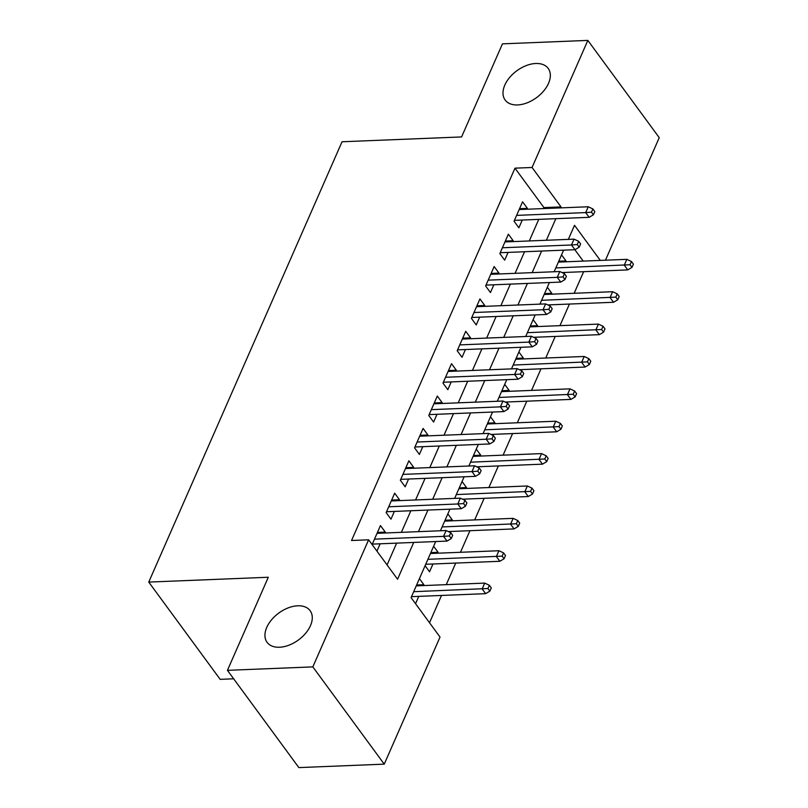 <?xml version="1.0" encoding="UTF-8"?>
<svg xmlns="http://www.w3.org/2000/svg" width="808" height="808" viewBox="0 0 808 808"><rect width="100%" height="100%" fill="white"/><g stroke="black" fill="none" stroke-linecap="round" stroke-linejoin="round"><path stroke-width="1.21" d="M297.708 605.798A26.704 16.665 143.7 0 1 310.141 610.717A26.704 16.665 143.7 0 1 305.646 633.26A26.704 16.665 143.7 0 1 279.517 647.238A26.704 16.665 143.7 0 1 267.084 642.33A26.704 16.665 143.7 0 1 271.579 619.786A26.704 16.665 143.7 0 1 297.708 605.798M535.765 63.499A26.704 16.665 143.7 0 1 548.198 68.407A26.704 16.665 143.7 0 1 543.703 90.95A26.704 16.665 143.7 0 1 517.575 104.939A26.704 16.665 143.7 0 1 505.141 100.02A26.704 16.665 143.7 0 1 509.636 77.477A26.704 16.665 143.7 0 1 535.765 63.499M233.653 678.801L220.16 679.346L148.753 582.083L342.036 141.764L461.59 136.936L502.455 43.854L587.84 40.4L659.247 137.663L605.455 260.206M429.523 622.766L441.522 595.445M446.258 584.659L455.732 563.075M460.469 552.288L469.943 530.694M474.68 519.908L484.154 498.324M488.891 487.527L498.364 465.943M503.101 455.156L512.585 433.563M517.312 422.776L526.796 401.192M531.533 390.405L541.006 368.812M545.743 358.025L555.217 336.441M559.954 325.654L569.428 304.06M574.165 293.274L583.639 271.68M435.694 541.552L411.08 597.637L440.027 637.068L384.244 764.146L312.837 666.883L368.62 539.805L397.566 579.235L413.716 542.441M312.837 666.883L227.442 670.337L298.849 767.6L384.244 764.146M384.891 533.007L385.275 532.129L380.457 525.564L372.114 544.562M399.112 500.627L399.495 499.758L394.668 493.183L386.143 512.605L390.961 519.18L394.375 511.413M413.322 468.256L413.706 467.377L408.878 460.812L400.354 480.235L405.172 486.81L408.585 479.043M427.533 435.876L427.917 435.007L423.089 428.432L414.565 447.854L419.392 454.429L422.796 446.662M441.744 403.505L442.127 402.626L437.3 396.051L428.775 415.484L433.603 422.049L437.007 414.292M455.954 371.125L456.338 370.246L451.521 363.681L442.986 383.103L447.814 389.678L451.218 381.911M470.165 338.744L470.549 337.875L465.731 331.3L457.197 350.733L462.024 357.298L465.438 349.541M484.386 306.373L484.77 305.495L479.942 298.93L471.418 318.352L476.235 324.927L479.649 317.16M498.597 273.993L498.98 273.124L494.153 266.549L485.628 285.971L490.446 292.546L493.86 284.78M512.807 241.622L513.191 240.744L508.363 234.168L499.839 253.601L504.667 260.166L508.07 252.409M558.752 261.236L566.004 260.944L565.62 261.812M544.531 293.607L551.783 293.314L551.399 294.193M530.321 325.988L537.572 325.695L537.189 326.573M516.11 358.368L523.362 358.075L522.978 358.944M501.899 390.739L509.151 390.446L508.767 391.325M487.689 423.119L494.94 422.826L494.557 423.695M473.478 455.49L480.73 455.197L480.346 456.076M459.257 487.87L466.509 487.577L466.125 488.456M445.046 520.251L452.298 519.958L451.914 520.827M430.836 552.621L438.087 552.329L437.704 553.207M425.099 565.681L429.563 571.761L432.967 563.994M583.214 261.105L574.841 249.702M561.54 254.874L566.004 260.944M547.329 287.244L551.783 293.314M533.118 319.625L537.572 325.695M518.908 351.995L523.362 358.075M504.697 384.376L509.151 390.446M490.476 416.756L494.94 422.826M476.266 449.127L480.73 455.197M462.055 481.507L466.509 487.577M447.844 513.878L452.298 519.958M433.633 546.259L438.087 552.329M419.423 578.639L423.877 584.709L423.493 585.578M415.534 603.707L418.756 596.365M543.501 208.575L543.925 207.595L514.979 168.165L351.541 540.501L368.62 539.805M387.072 564.933L396.647 543.128M401.374 532.341L410.858 510.757M415.595 499.96L425.069 478.376M429.805 467.59L439.279 445.996M444.016 435.209L453.49 413.625M458.227 402.839L467.701 381.245M472.438 370.458L481.911 348.874M486.648 338.077L496.132 316.494M500.859 305.707L510.343 284.113M515.08 273.326L524.554 251.743M529.29 240.956L538.764 219.362M527.018 209.242L527.402 208.363L522.574 201.798L514.05 221.22L518.877 227.795L522.281 220.029M376.932 551.137L380.164 543.794M227.442 670.337L268.306 577.255L148.753 582.083M514.979 168.165L532.058 167.478L587.84 40.4M560.58 207.888L561.005 206.909L532.058 167.478M418.453 531.654L427.937 510.06M432.674 499.273L442.148 477.69M446.885 466.893L456.358 445.309M461.095 434.522L470.569 412.928M475.306 402.142L484.78 380.558M489.517 369.771L498.99 348.177M503.727 337.391L513.211 315.807M517.938 305.01L527.422 283.426M532.159 272.639L541.633 251.046M546.37 240.259L555.843 218.675M600.293 260.418L574.518 225.311L568.347 239.37M563.61 250.157L554.136 271.751M549.4 282.537L539.916 304.131M535.179 314.918L525.705 336.502M520.968 347.288L511.494 368.882M506.757 379.669L497.284 401.253M492.547 412.04L483.073 433.633M478.336 444.42L468.862 466.014M464.125 476.801L454.641 498.385M449.915 509.171L440.431 530.765M543.925 207.595L561.005 206.909M519.554 208.686L527.402 208.363M416.625 585.002L423.877 584.709M505.343 241.057L513.191 240.744M491.133 273.437L498.98 273.124M476.912 305.818L484.77 305.495M462.701 338.188L470.549 337.875M448.49 370.569L456.338 370.246M434.28 402.94L442.127 402.626M420.069 435.32L427.917 435.007M405.858 467.701L413.706 467.377M391.648 500.071L399.495 499.758M377.427 532.452L385.275 532.129M514.433 220.352L589.153 217.322L585.679 212.595L516.615 215.382M591.466 212.171L593.395 214.797L594.819 211.565L592.89 208.939L591.466 212.171L585.679 212.595L588.244 206.767L519.17 209.555M589.153 217.322L593.395 214.797M592.89 208.939L588.244 206.767M631.987 267.377L633.411 264.135L631.482 261.509L630.058 264.751L631.987 267.377L627.755 269.902L624.281 265.165L626.836 259.338L558.368 262.105M630.058 264.751L555.803 267.933M627.755 269.902L562.045 272.559M626.836 259.338L631.482 261.509M500.223 252.722L574.942 249.702L571.468 244.976L502.394 247.763M577.255 244.551L579.185 247.177L580.599 243.935L578.669 241.309L577.255 244.551L571.468 244.976L574.034 239.148L504.96 241.935M574.942 249.702L579.185 247.177M578.669 241.309L574.034 239.148M486.012 285.103L560.732 282.083L557.257 277.346L488.184 280.144M563.045 276.922L564.974 279.558L566.388 276.316L564.459 273.69L563.045 276.922L557.257 277.346L559.813 271.518L490.749 274.316M560.732 282.083L564.974 279.558M564.459 273.69L559.813 271.518M471.801 317.473L546.521 314.453L543.047 309.727L473.973 312.514M548.824 309.302L550.753 311.928L552.177 308.696L550.248 306.06L548.824 309.302L543.047 309.727L545.602 303.899L476.528 306.686M546.521 314.453L550.753 311.928M550.248 306.06L545.602 303.899M457.581 349.854L532.31 346.834L528.836 342.097L459.762 344.895M534.613 341.673L536.542 344.309L537.966 341.067L536.037 338.441L534.613 341.673L528.836 342.097L531.391 336.269L462.317 339.067M532.31 346.834L536.542 344.309M536.037 338.441L531.391 336.269M617.777 299.748L619.201 296.516L617.272 293.89L615.847 297.122L617.777 299.748L613.545 302.273L610.07 297.546L612.626 291.718L544.148 294.486M615.847 297.122L541.592 300.313M613.545 302.273L547.824 304.929M612.626 291.718L617.272 293.89M603.566 332.128L604.99 328.886L603.061 326.26L601.637 329.502L603.566 332.128L599.334 334.653L595.86 329.927L598.415 324.099L529.937 326.866M601.637 329.502L527.382 332.694M599.334 334.653L533.613 337.31M598.415 324.099L603.061 326.26M589.355 364.509L590.779 361.267L588.85 358.641L587.426 361.873L589.355 364.509L585.113 367.034L581.649 362.297L584.204 356.469L515.726 359.237M587.426 361.873L513.171 365.065M585.113 367.034L519.403 369.69M584.204 356.469L588.85 358.641M575.145 396.88L576.569 393.647L574.629 391.011L573.215 394.254L575.145 396.88L570.903 399.404L567.428 394.678L569.994 388.85L501.516 391.617M573.215 394.254L498.96 397.445M570.903 399.404L505.192 402.061M569.994 388.85L574.629 391.011M443.37 382.234L518.1 379.204L514.625 374.478L445.551 377.265M520.403 374.054L522.332 376.68L523.756 373.447L521.827 370.821L520.403 374.054L514.625 374.478L517.181 368.65L448.107 371.438M518.1 379.204L522.332 376.68M521.827 370.821L517.181 368.65M560.934 429.26L562.348 426.018L560.419 423.392L559.005 426.624L560.934 429.26L556.692 431.785L553.217 427.048L555.783 421.221L487.305 423.988M559.005 426.624L484.739 429.816M556.692 431.785L490.981 434.441M555.783 421.221L560.419 423.392M429.159 414.605L503.879 411.585L500.415 406.858L431.341 409.646M506.192 406.434L508.121 409.06L509.545 405.818L507.616 403.192L506.192 406.434L500.415 406.858L502.97 401.031L433.896 403.818M503.879 411.585L508.121 409.06M507.616 403.192L502.97 401.031M546.723 461.631L548.137 458.399L546.208 455.773L544.784 459.005L546.723 461.631L542.481 464.156L539.007 459.429L541.562 453.601L473.094 456.369M544.784 459.005L470.529 462.196M542.481 464.156L476.771 466.812M541.562 453.601L546.208 455.773M414.948 446.986L489.668 443.966L486.194 439.229L417.13 442.026M491.981 438.805L493.91 441.441L495.334 438.199L493.395 435.573L491.981 438.805L486.194 439.229L488.759 433.401L419.685 436.199M489.668 443.966L493.91 441.441M493.395 435.573L488.759 433.401M532.502 494.011L533.926 490.769L531.997 488.143L530.573 491.385L532.502 494.011L528.27 496.536L524.796 491.809L527.351 485.982L458.873 488.749M530.573 491.385L456.318 494.577M528.27 496.536L462.55 499.192M527.351 485.982L531.997 488.143M400.738 479.356L475.457 476.336L471.983 471.609L402.909 474.397M477.77 471.185L479.7 473.811L481.114 470.579L479.184 467.943L477.77 471.185L471.983 471.609L474.549 465.782L405.475 468.569M475.457 476.336L479.7 473.811M479.184 467.943L474.549 465.782M518.292 526.392L519.716 523.15L517.787 520.524L516.362 523.756L518.292 526.392L514.06 528.917L510.585 524.18L513.141 518.352L444.663 521.12M516.362 523.756L442.107 526.947M514.06 528.917L448.339 531.573M513.141 518.352L517.787 520.524M386.527 511.737L461.247 508.717L457.772 503.98L388.699 506.778M463.55 503.556L465.489 506.192L466.903 502.95L464.974 500.324L463.55 503.556L457.772 503.98L460.328 498.152L391.264 500.95M461.247 508.717L465.489 506.192M464.974 500.324L460.328 498.152M372.306 544.117L447.036 541.087L443.562 536.361L374.488 539.148M449.339 535.936L451.268 538.562L452.692 535.33L450.763 532.694L449.339 535.936L443.562 536.361L446.117 530.533L377.043 533.32M447.036 541.087L451.268 538.562M450.763 532.694L446.117 530.533M504.081 558.762L505.505 555.53L503.576 552.894L502.152 556.136L504.081 558.762L499.849 561.287L496.375 556.56L498.93 550.733L430.452 553.5M502.152 556.136L427.897 559.328M499.849 561.287L425.715 564.287M498.93 550.733L503.576 552.894M489.87 591.143L491.294 587.901L489.365 585.275L487.941 588.507L489.87 591.143L485.628 593.668L482.154 588.931L484.719 583.103L416.241 585.871M487.941 588.507L413.686 591.698M485.628 593.668L411.504 596.668M484.719 583.103L489.365 585.275"/></g></svg>
